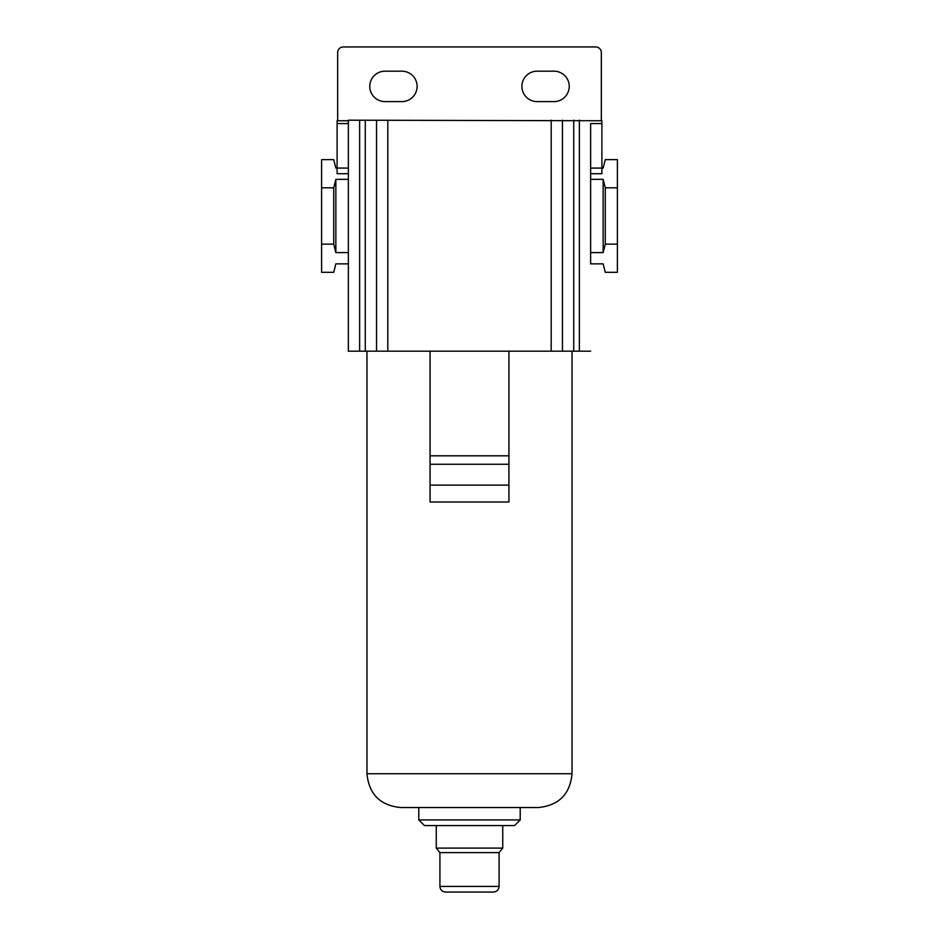 <?xml version="1.0" encoding="UTF-8"?>
<svg xmlns="http://www.w3.org/2000/svg" width="939" height="939" viewBox="0 0 939 939"><rect width="100%" height="100%" fill="white"/><g stroke="black" fill="none" stroke-linecap="round" stroke-linejoin="round"><path stroke-width="1.41" d="M590.631 252.591L590.631 263.859L603.143 263.859L605.279 272.31L617.393 272.31L617.393 159.63L605.279 159.63L603.143 168.081L601.899 168.081L601.899 173.715L590.631 173.715L590.631 179.349L603.143 179.349L603.143 252.591L590.631 252.591L590.631 179.349M617.393 244.14L605.279 244.14L603.143 252.591M603.143 179.349L605.279 187.8L605.279 244.14M617.393 187.8L605.279 187.8M348.369 120.192L348.369 123.572L348.369 120.192L601.899 120.755L601.899 168.081L590.631 168.081L590.631 173.715M554.01 101.6A15.212 15.212 0 0 0 569.222 86.388A15.212 15.212 0 0 0 554.01 71.176L537.108 71.176A15.212 15.212 0 0 0 521.896 86.388A15.212 15.212 0 0 0 537.108 101.6L554.01 101.6M401.892 71.176L384.99 71.176A15.212 15.212 0 0 0 369.778 86.388A15.212 15.212 0 0 0 384.99 101.6L401.892 101.6A15.212 15.212 0 0 0 417.104 86.388A15.212 15.212 0 0 0 401.892 71.176M601.336 120.755L601.336 52.584A5.634 5.634 0 0 0 595.702 46.95L343.298 46.95A5.634 5.634 0 0 0 337.664 52.584L337.664 120.755M590.631 263.859L590.631 123.572L601.899 123.572M573.729 120.192L573.729 351.186L590.631 351.186M573.729 351.186L562.461 351.186L562.461 120.192L562.461 351.186L430.062 351.186L430.062 502.013L508.938 502.013L508.938 485.111L430.062 485.111M348.369 120.755L337.101 120.755L337.101 123.572L348.369 123.572L348.369 351.186L376.539 351.186L376.539 120.192L376.539 351.186L376.539 120.192L376.539 351.186L430.062 351.186M337.101 123.572L337.101 168.081L348.369 168.081L348.369 351.186M348.369 179.349L335.857 179.349L333.721 187.8L321.608 187.8L321.608 159.63L333.721 159.63L335.857 168.081L337.101 168.081L337.101 173.715L348.369 173.715M335.857 179.349L335.857 252.591L333.721 244.14L321.608 244.14L321.608 272.31L333.721 272.31L335.857 263.859L348.369 263.859M348.369 252.591L335.857 252.591M321.608 187.8L321.608 244.14M333.721 187.8L333.721 244.14M508.938 351.186L508.938 455.814L430.062 455.814M508.938 455.814L508.938 485.111M508.938 464.265L430.062 464.265M520.206 819.935L418.794 819.935L424.428 825.569L514.572 825.569L520.206 819.935L520.206 807.54L538.235 807.54C558.764 805.533 570.032 794.265 572.039 773.736L572.039 351.186M572.039 773.736L366.961 773.736L366.961 351.186M366.961 773.736C368.968 794.265 380.236 805.533 400.765 807.54L418.794 807.54L418.794 819.935M538.235 807.54L400.765 807.54M499.079 886.416L439.922 886.416C440.262 889.832 442.14 891.71 445.556 892.05L493.445 892.05C496.86 891.71 498.738 889.832 499.079 886.416L499.079 852.612L502.741 848.105L502.741 825.569M502.741 848.105L436.259 848.105L436.259 825.569M499.079 852.612L439.922 852.612L436.259 848.105M439.922 886.416L439.922 852.612M483.585 892.05L455.415 892.05M562.461 120.192L562.461 351.186L562.461 120.192M579.363 120.192L579.363 351.186M551.193 120.192L551.193 351.186M387.807 120.192L387.807 351.186M365.271 120.192L365.271 351.186M359.637 120.192L359.637 351.186"/></g></svg>
